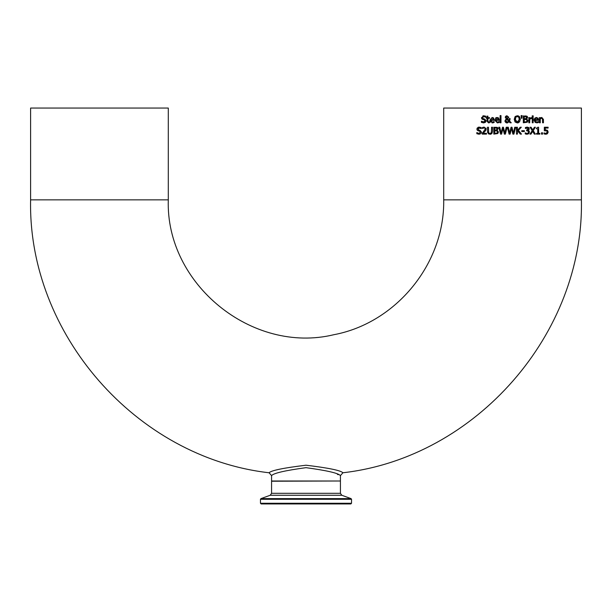 <?xml version="1.0" encoding="UTF-8"?>
<svg xmlns="http://www.w3.org/2000/svg" width="612" height="612" viewBox="0 0 612 612"><rect width="100%" height="100%" fill="white"/><g stroke="black" fill="none" stroke-linecap="round" stroke-linejoin="round"><path stroke-width="0.92" d="M544.542 134.066L544.045 133.875L544.045 132.896L545.858 133.47L546.853 133.049L547.204 131.932L546.814 130.937L544.328 130.784L544.328 127.235L548.107 127.235L548.107 128.046L545.216 128.046L545.216 129.882L547.434 130.272L548.092 132.467M544.106 132.896L545.858 133.47L546.853 133.049L547.204 131.932L546.814 130.937L544.328 130.784M547.189 132.246L545.858 133.47M547.434 130.272L548.145 131.932L547.533 133.592L545.805 134.265M544.045 133.875L545.843 134.265L547.204 133.875M545.216 129.882L545.843 129.843M494.159 119.049L494.236 120.289L490.656 120.289L492.362 122.14L494.136 121.52L494.136 122.469L492.04 122.89M490.656 120.289L491.643 122.017M493.264 117.734L494.236 119.814M493.349 122.76L492.377 122.905L489.776 120.227L492.163 117.473L493.654 118.047M490.457 122.209L490.051 121.627M489.99 121.49L489.845 121M493.088 118.59L493.387 119.631L493.088 118.59L492.109 118.185L491.084 118.598L490.656 119.631L493.387 119.631L493.088 118.59L492.109 118.185L491.084 118.598L490.656 119.631M492.362 122.14L494.091 121.52M489.776 120.227L492.163 117.473M484.635 119.057L486.096 120.824L485.477 122.285L483.679 122.905L481.414 122.369L481.414 121.222L482.386 121.826M483.679 122.905L481.414 122.369M481.483 121.222L484.276 122.04M484.673 121.857L485.087 121.329M483.61 122.117L485.087 120.564M485.148 120.969L484.299 119.914L481.721 118.736M483.052 119.6L481.912 118.988L481.468 117.749L483.786 115.775L485.829 116.226L485.829 117.32L483.847 116.571L482.424 117.649L482.646 118.345M481.912 118.988L481.468 117.749M482.822 115.936L483.388 115.798M482.424 117.649L483.319 118.72L484.735 119.088L486.096 120.824L485.477 122.285M483.993 116.571L485.76 117.32M495.636 120.289L497.349 122.14L499.117 121.52L499.117 122.469L497.357 122.905L494.756 120.227L497.143 117.473L498.642 118.047L499.216 120.289L495.636 120.289L496.646 122.025M498.336 122.76L499.117 122.469M498.313 117.772L499.216 119.814M495.399 118.238L496.003 117.749M496.194 117.657L496.982 117.481M498.229 118.858L497.097 118.185L496.064 118.598L495.636 119.631L498.367 119.631L497.931 118.437M496.064 118.598L495.636 119.631L496.064 118.598L497.097 118.185L498.069 118.59L498.367 119.631M497.349 122.14L499.071 121.52M497.143 117.473L498.642 118.047M489.493 122.744L488.521 122.882L487.022 121.199L487.022 118.338L486.433 118.338L486.433 117.619L487.022 117.619L487.022 116.135L487.886 116.135L487.886 117.619L489.493 117.619L489.493 118.338L487.886 118.338L488.009 121.803L489.493 121.956L489.493 122.744L488.521 122.882L487.022 121.199M488.743 122.125L489.439 121.956L487.932 121.597M487.886 120.801L488.009 121.803M500.983 122.782L500.111 122.782L500.111 115.591L500.983 115.591L500.983 122.782M506.583 115.806L508.809 117.183L507.486 118.896L509.108 120.572L509.199 118.575L510.102 118.575L509.612 121.084L511.265 122.782L510.087 122.782L509.138 121.796L507.05 122.928L504.9 120.893L506.17 118.889L505.283 117.007M510.087 122.782L509.138 121.796M507.692 122.851L507.05 122.928M506.728 122.913L506.292 122.821M506.116 122.76L505.03 121.65M504.9 120.893L506.17 118.889M507.073 115.752L505.719 116.249L505.244 117.351L505.787 116.188M510.102 119.026L509.612 121.084M509.192 119.034L509.199 118.613M508.809 117.183L507.486 118.896M506.614 119.218L505.856 120.671L507.302 122.178L508.74 121.39L506.614 119.218L508.74 121.39L506.927 122.14M506.132 119.692L505.856 120.671L506.132 119.692M507.738 118.009L507.906 117.275L507.034 116.334L506.147 117.305L506.331 117.932L507.05 118.567L507.738 118.009L507.05 118.567L506.147 117.305L506.331 117.932M506.713 116.387L507.845 116.884M507.034 116.334L506.147 117.305M517.423 122.928L515.052 121.995L514.233 119.34L515.052 116.685L517.798 115.79M518.066 115.844L518.968 116.234M519.588 116.808L517.27 115.752L515.312 116.425M518.571 122.675L517.859 122.882M519.672 121.757L517.27 122.928L515.052 121.995M519.32 120.051L518.8 117.259L517.278 116.548L515.748 117.259L515.365 120.671M515.434 120.855L517.278 122.14L519.366 119.34L519.221 118.154M515.182 119.34L517.278 122.14L517.943 122.033M518.112 121.964L518.808 121.405M515.373 117.994L515.182 119.302M518.8 117.259L517.278 116.548L515.748 117.259M519.489 116.685L520.315 119.34L519.489 121.995M525.142 115.898L526.947 116.181L527.666 117.45L526.702 118.957L527.988 120.671L527.276 122.224L523.321 122.782L523.321 115.898L527.406 116.555M527.988 120.671L527.276 122.224M527.666 117.45L526.702 118.927M525.394 121.995L526.534 121.712L527.031 120.709L526.473 119.638L524.232 119.462L524.232 122.002L526.534 121.712L527.031 120.709L526.473 119.638L525.272 119.462M527.031 120.709L526.473 119.638M526.358 116.861L524.232 116.678L524.232 118.697L526.328 118.468L526.358 116.861M525.272 118.697L526.328 118.468L526.71 117.58M522.135 115.591L521.937 118.269L521.309 118.269L521.11 115.591L522.135 115.591L521.937 118.269M533.136 117.619L533.136 122.782L532.264 122.782L532.264 117.619L533.136 117.619M530.925 117.649L531.568 117.649L531.568 118.552L530.703 118.552M529.816 119.019L529.701 122.782L528.829 122.782L528.829 117.619L529.701 117.619L529.701 118.391L531.568 117.649M531.522 118.552L529.701 119.118M535.339 122.637L534.054 120.227L534.261 118.973M536.67 122.905L534.054 120.227L536.441 117.473L538.185 118.376M534.735 118.192L536.288 117.481M538.514 119.814L537.933 118.047L538.514 120.289L534.934 120.289L535.095 121.207M534.934 120.289L536.64 122.14L538.415 121.52L538.415 122.469L536.655 122.905M538.415 122.469L537.627 122.76M537.703 121.918L538.369 121.52M536.387 118.185L537.367 118.59L537.665 119.631L537.367 118.59L536.387 118.185L535.362 118.598L534.934 119.631L537.665 119.631L537.367 118.59L536.387 118.185L535.263 118.705M535.362 118.598L534.934 119.631M533.197 116.762L532.203 116.762L532.203 115.859L533.197 115.859L533.197 116.762M543.448 119.432L543.448 122.782L542.576 122.782L542.408 118.682L541.605 118.3L540.266 118.927L540.266 122.782L539.394 122.782L539.394 117.619L540.266 117.619L540.266 118.192L541.834 117.473L543.448 119.432M541.054 117.649L541.834 117.473M542.576 119.837L542.408 118.682L541.605 118.3L540.495 118.743M480.03 130.387L481.506 132.154L480.879 133.623L479.081 134.242L476.825 133.707L476.825 132.559L479.012 133.454L480.489 131.901M480.55 132.299L479.701 131.251L477.322 130.325L476.87 129.086L479.188 127.112L481.239 127.556L481.239 128.65L479.25 127.908L477.827 128.987L479.242 130.188M479.808 127.962L477.827 128.987L478.722 130.058L480.137 130.425L481.506 132.154L480.879 133.623M476.87 129.086L477.352 127.847M478.117 127.311L478.76 127.143M479.173 133.447L479.67 133.378M481.17 128.65L479.25 127.908M478.454 130.937L477.322 130.325M479.081 134.242L476.825 133.707M483.656 132.804L483.105 133.324L486.486 133.324L486.486 134.12L482.241 134.12L482.271 133.118M485.997 128.053L485.844 130.364L483.105 133.324M485.247 129.308L484.926 128.168L484.084 127.885L482.386 128.489L482.386 127.503L484.146 127.089L486.203 128.979L484.926 131.534M482.814 132.597L485.262 129.033L484.926 128.168L484.084 127.885L482.432 128.489M482.241 133.148L483.901 131.488M488.644 133.974L487.519 131.534L487.519 127.235L488.43 127.235L488.728 132.919L490.005 133.485L491.291 132.919L491.589 127.235L492.499 127.235L492.499 131.534L491.604 133.837M490.793 134.189L490.189 134.265M490.082 134.265L488.177 133.63M490.327 133.462L491.528 132.33M487.619 132.575L487.519 131.71M492.499 131.534L491.841 133.63L490.005 134.265M498.061 128.191L497.196 130.257L498.482 132.008L497.77 133.561L493.815 134.12L493.815 127.235L497.747 127.724M497.196 130.295L498.482 132.008L497.77 133.561M496.99 127.334L498.16 128.788M495.636 127.235L497.441 127.518M495.468 133.34L497.028 133.049L497.525 132.047L496.967 130.976L494.726 130.792L494.726 133.34L497.028 133.049L497.525 132.047L496.967 130.976L495.766 130.792M497.51 132.322L497.242 131.167M495.766 130.035L496.822 129.805L496.852 128.199L494.726 128.015L494.726 130.035L496.822 129.805L497.204 128.918L496.707 128.13M497.204 128.918L496.852 128.199L497.204 128.918M504.831 133.011L506.208 127.235L507.111 127.235L505.374 134.12L504.349 134.12L502.949 128.405L501.588 134.12L500.57 134.12L498.818 127.235L499.759 127.235L501.144 132.942L502.513 127.235L503.447 127.235L504.831 133.011L506.208 127.235M501.144 132.942L502.513 127.235M500.57 134.12L498.818 127.235M504.349 134.12L502.949 128.405M515.641 127.235L513.912 134.12L512.887 134.12L511.487 128.405L510.125 134.12L509.108 134.12L507.356 127.235L508.297 127.235L509.681 132.942L511.051 127.235L511.984 127.235L513.369 133.011L514.746 127.235L515.641 127.235L513.912 134.12M512.887 134.12L511.487 128.405M509.108 134.12L507.356 127.235M511.984 127.235L513.369 133.011M509.681 132.942L511.051 127.235M521.317 127.235L518.463 130.31L521.485 134.12L520.299 134.12L517.783 130.922L517.377 134.12L516.467 134.12L516.467 127.235L517.377 127.235L517.377 130.402L520.2 127.235L521.317 127.235L518.463 130.31L521.485 134.12M517.783 130.922L517.377 131.373M524.362 130.693L524.362 131.526L521.753 131.526L521.753 130.693L524.362 130.693M528.324 129.002L527.972 128.099L527.131 127.885L525.41 128.489L525.41 127.518L527.207 127.089L528.906 127.709M528.225 131.175L526.626 130.769L526.626 130.004L528.332 128.849L527.972 128.099L525.463 128.489M526.932 130.004L527.536 129.92M527.804 129.798L528.255 129.3M526.213 134.173L525.218 133.844L525.218 132.865L527.039 133.47L528.087 133.087L528.462 132.008L528.049 131.014L527.016 130.769M526.894 133.462L527.376 133.439M529.357 131.595L528.791 133.63L527.062 134.265M528.982 133.401L528.47 133.898M528.554 130.058L527.995 130.364L529.219 131.205M527.995 130.295L529.265 128.757L528.653 127.48L529.258 128.964M529.227 129.117L528.967 129.667M528.921 130.807L529.403 132.077L528.791 133.63L527.1 134.265L525.218 133.844M525.287 132.865L527.039 133.47L528.087 133.087L528.462 132.008M528.332 128.849L527.131 127.885M535.393 134.12L534.345 134.12L532.669 131.373L530.964 134.12L529.977 134.12L532.172 130.67L530.046 127.235L531.094 127.235L532.731 129.928L534.406 127.235L535.393 127.235L533.243 130.631L535.393 134.12L533.243 130.631L535.393 127.235M532.669 131.373L530.964 134.12M531.094 127.235L532.731 129.928M537.872 127.426L538.614 127.212L538.614 133.416L539.838 133.416L539.838 134.12L536.479 134.12L536.479 133.416L537.726 133.416L537.726 128.803L536.479 128.803L536.479 128.176L537.902 127.212M542.584 132.804L542.584 134.12L541.475 134.12L541.475 132.804L542.584 132.804M581.4 199.856L443.7 199.856L443.7 108.056L581.4 108.056L581.4 199.856C584.185 333.639 475.868 457.6 342.911 472.77C340.746 470.444 328.445 467.92 306 465.212C283.555 467.92 271.254 470.444 269.089 472.77L271.575 475.616C273.61 473.16 285.085 470.513 306 467.667C326.915 470.513 338.39 473.16 340.425 475.616L342.911 472.77M30.6 199.856L30.6 108.056L168.3 108.056L168.3 199.856L30.6 199.856C27.815 333.639 136.132 457.6 269.089 472.77M261.156 503.944L350.844 503.944L351.533 503.255L260.467 503.255L261.156 503.944M348.763 503.944L263.237 503.944M340.425 475.616L340.425 480.994L271.575 480.994L271.575 475.616M338.229 474.705L337.442 474.392M260.467 503.255L260.467 499.285L351.533 499.285L351.081 498.635L260.919 498.635L270.213 495.253L341.787 495.253L340.425 493.31L271.575 493.31L271.575 481.223L340.195 480.994M340.425 493.31L340.425 481.223M351.533 503.255L351.533 499.285M260.467 499.285L260.919 498.635M341.787 495.253L351.081 498.635M270.213 495.253L271.575 493.31M443.7 199.856C444.863 263.344 396.324 322.96 333.923 334.695C252.136 354.539 165.454 283.976 168.3 199.856"/></g></svg>
